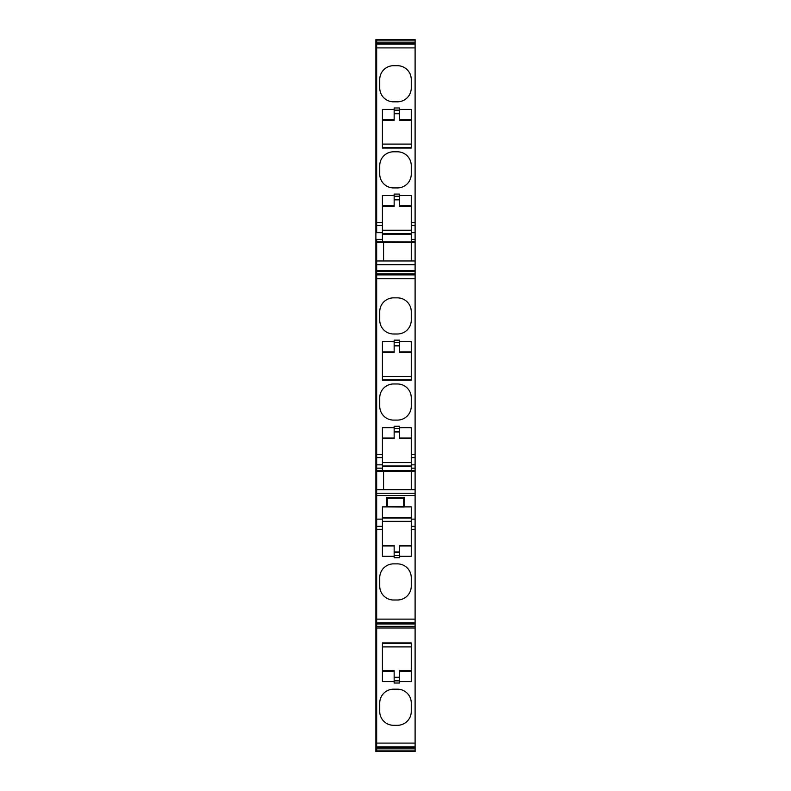 <?xml version="1.0" encoding="UTF-8"?>
<svg xmlns="http://www.w3.org/2000/svg" width="791" height="791" viewBox="0 0 791 791"><rect width="100%" height="100%" fill="white"/><g stroke="black" fill="none" stroke-linecap="round" stroke-linejoin="round"><path stroke-width="1.19" d="M375.893 42.803L376.664 42.803L376.664 39.55L375.893 39.55L375.893 751.45L376.664 751.45L376.664 750.115L376.664 751.45L415.107 751.45L415.107 39.55L376.664 39.55L376.664 40.885L415.107 40.885M415.107 42.803L376.664 42.803L415.107 43.05L376.664 43.04L376.664 47.905L415.107 47.905M375.893 222.518L376.664 222.518L376.664 47.905L376.664 222.518L382.429 222.518L382.429 195.515L394.155 195.515L394.155 206.421L382.429 206.421M375.893 225.435L376.664 225.435L376.664 222.518L376.664 232.663L382.429 232.663L382.429 222.518M375.893 239.436L376.664 239.436L376.664 264.669L375.893 264.669M375.893 242.511L415.107 242.511M375.893 260.961L415.107 260.961M375.893 270.532L376.664 270.532L376.664 264.669L376.664 270.532L415.107 270.532M375.893 271.481L376.664 271.481L376.664 270.532L376.664 273.913L415.107 273.913M375.893 274.892L376.664 274.892L376.664 273.913L415.107 274.279L376.664 274.279L376.664 278.739L415.107 278.739M375.893 454.696L376.664 454.696L376.664 278.739L376.664 454.696L382.429 454.696L382.429 427.694L394.155 427.694L394.155 438.53L382.429 438.53M375.893 457.613L376.664 457.613L376.664 454.696L376.664 464.841L382.429 464.841L382.429 454.696M375.893 468.153L376.664 468.153L376.664 464.841L376.664 495.542L415.107 495.542M375.893 471.228L415.107 471.228M375.893 489.678L415.107 489.678M375.893 519.133L376.664 519.133L376.664 493.238L415.107 493.238M375.893 529.268L376.664 529.268L376.664 519.133L376.664 526.351L382.429 526.351L382.429 506.883L386.661 506.883L386.661 497.46L387.264 498.073L387.264 506.655L403.736 506.655L403.736 498.073L387.264 498.073M375.893 619.126L376.664 619.126L376.664 529.268L382.429 529.268L382.429 526.351M375.893 622.962L376.664 622.962L376.664 623.951L375.893 623.585L376.664 623.585L376.664 619.126L376.664 622.962L415.107 622.962M375.893 623.951L376.664 623.951L376.664 626.373L415.107 626.373M375.893 628.014L376.664 628.014L376.664 626.373L376.664 628.014L415.107 628.014M375.893 743.095L376.664 743.095L376.664 628.014L376.664 746.922L415.107 746.922M375.893 748.197L376.664 748.197L375.893 747.96L376.664 747.96L376.664 746.922L376.664 750.115L415.107 750.115M386.661 497.46L404.339 497.46L404.112 507.031L386.661 506.883M404.339 497.46L403.736 498.073M411.261 517.65L382.429 517.65M404.339 506.883L411.261 506.883L411.261 526.351L415.107 526.351M411.261 526.351L411.261 556.271L399.534 556.271L399.534 557.714L394.155 557.714L394.155 556.271L382.429 556.271L382.429 529.268M411.261 518.026L382.429 518.026M415.107 623.585L376.664 623.585L415.107 623.585M415.107 747.95L376.664 747.95L415.107 747.96M382.429 521.328L411.261 521.328M394.155 556.271L394.155 545.968L382.429 545.968M394.155 545.968L394.155 545.434L382.429 545.434M411.261 545.968L399.534 545.968L399.534 545.434L411.261 545.434M411.261 529.268L415.107 529.268M399.534 556.271L399.534 545.968M382.429 241.739L382.429 239.436L376.664 239.436L376.664 241.739L411.261 241.908L411.261 222.518L415.107 222.518M411.261 242.511L411.261 260.961M382.429 470.457L382.429 468.153L376.664 468.153L376.664 470.457L411.261 470.625L411.261 454.696L415.107 454.696M411.261 471.228L411.261 489.678M379.739 586.161L379.739 577.707A13.843 13.843 0 0 1 393.582 563.864L397.418 563.864A13.843 13.843 0 0 1 411.261 577.707L411.261 586.161A13.843 13.843 0 0 1 397.418 600.003L393.582 600.003A13.843 13.843 0 0 1 379.739 586.161M399.534 551.95L394.155 551.95M394.155 195.515L394.155 194.082L399.534 194.082L399.534 195.515L411.261 195.515L411.261 222.518M399.534 195.515L399.534 206.421L411.261 206.421M382.429 239.436L382.429 232.663M393.582 101.821L397.418 101.821A13.843 13.843 0 0 0 411.261 87.979L411.261 79.525A13.843 13.843 0 0 0 397.418 65.693L393.582 65.693A13.843 13.843 0 0 0 379.739 79.525L379.739 87.979A13.843 13.843 0 0 0 393.582 101.821M379.739 165.635L379.739 174.089A13.843 13.843 0 0 0 393.582 187.922L397.418 187.922A13.843 13.843 0 0 0 411.261 174.089L411.261 165.635A13.843 13.843 0 0 0 397.418 151.793L393.582 151.793A13.843 13.843 0 0 0 379.739 165.635M394.155 109.415L394.155 107.972L399.534 107.972L399.534 109.415L411.261 109.415L411.261 148.046L382.429 148.046L382.429 109.415L394.155 109.415L394.155 120.321L382.429 120.321M399.534 109.415L399.534 120.321L411.261 120.321M411.261 147.66L382.429 147.66M411.261 234.146L382.429 234.146M383.586 242.511L383.586 260.961M394.155 427.694L394.155 426.25L399.534 426.25L399.534 427.694L411.261 427.694L411.261 454.696M399.534 427.694L399.534 438.53L411.261 438.53M382.429 468.153L382.429 464.841M393.582 334L397.418 334A13.843 13.843 0 0 0 411.261 320.157L411.261 311.703A13.843 13.843 0 0 0 397.418 297.861L393.582 297.861A13.843 13.843 0 0 0 379.739 311.703L379.739 320.157A13.843 13.843 0 0 0 393.582 334M379.739 397.804L379.739 406.267A13.843 13.843 0 0 0 393.582 420.1L397.418 420.1A13.843 13.843 0 0 0 411.261 406.267L411.261 397.804A13.843 13.843 0 0 0 397.418 383.971L393.582 383.971A13.843 13.843 0 0 0 379.739 397.804M394.155 341.593L394.155 340.15L399.534 340.15L399.534 341.593L411.261 341.593L411.261 380.214L382.429 380.214L382.429 341.593L394.155 341.593L394.155 352.42L382.429 352.42M399.534 341.593L399.534 352.42L411.261 352.42M411.261 379.838L382.429 379.838M411.261 466.324L382.429 466.324M383.586 471.228L383.586 489.678M379.739 711.475A13.843 13.843 0 0 0 393.582 725.307L397.418 725.307A13.843 13.843 0 0 0 411.261 711.475L411.261 703.021A13.843 13.843 0 0 0 397.418 689.179L393.582 689.179A13.843 13.843 0 0 0 379.739 703.021L379.739 711.475M399.534 681.585L399.534 683.029L394.155 683.029L394.155 681.585L382.429 681.585L382.429 642.954L411.261 642.954L411.261 681.585L399.534 681.585L399.534 670.679L411.261 670.679M394.155 681.585L394.155 670.679L382.429 670.679M411.261 643.34L382.429 643.34M382.429 230.211L411.261 230.211M411.261 233.77L382.429 233.77M411.261 205.818L399.534 205.818M399.534 199.846L394.155 199.846M394.155 205.818L382.429 205.818M382.429 144.1L411.261 144.1M411.261 119.718L399.534 119.718M399.534 113.736L394.155 113.736M394.155 119.718L382.429 119.718M382.429 462.636L411.261 462.636M411.261 465.939L382.429 465.939M411.261 437.996L399.534 437.996M399.534 432.015L394.155 432.015M394.155 437.996L382.429 437.996M382.429 376.526L411.261 376.526M411.261 351.886L399.534 351.886M399.534 345.914L394.155 345.914M394.155 351.886L382.429 351.886M382.429 646.9L411.261 646.9M394.155 671.282L382.429 671.282M394.155 677.264L399.534 677.264M411.261 671.282L399.534 671.282M375.893 750.115L376.664 750.115L376.664 748.197L415.107 748.197M415.107 743.095L376.664 743.095L376.664 746.922L375.893 746.922M415.107 623.951L376.664 623.951L376.664 626.373L375.893 626.373M375.893 470.457L376.664 470.457L376.664 493.238L375.893 493.238M382.429 457.613L376.664 457.613L376.664 464.841L375.893 464.841M415.107 274.892L376.664 274.892L376.664 278.739L375.893 278.739M415.107 271.481L376.664 271.481L376.664 273.913L375.893 273.913M415.107 264.669L376.664 264.669L376.664 241.739L375.893 241.739M382.429 225.435L376.664 225.435L376.664 232.663L375.893 232.663M375.893 44.078L376.664 44.078L376.664 47.905L375.893 47.905M415.107 44.078L376.664 44.078L376.664 40.885L375.893 40.885M415.107 619.126L376.664 619.126L376.664 526.351L375.893 526.351M382.429 519.133L376.664 519.133L376.664 495.542L375.893 495.542M375.893 43.05L376.664 43.05L375.893 43.04M375.893 274.279L376.664 274.279L375.893 274.279M411.261 519.133L415.107 519.133M411.261 225.435L415.107 225.435M411.261 232.663L415.107 232.663M411.261 239.436L415.107 239.436M411.261 241.739L415.107 241.739M411.261 457.613L415.107 457.613M411.261 464.841L415.107 464.841M411.261 468.153L415.107 468.153M411.261 470.457L415.107 470.457M394.155 555.549L399.534 555.549M399.534 552.306L394.155 552.306M399.534 196.237L394.155 196.237M399.534 199.48L394.155 199.48M399.534 110.137L394.155 110.137M399.534 113.38L394.155 113.38M399.534 428.415L394.155 428.415M399.534 431.659L394.155 431.659M399.534 342.305L394.155 342.305M399.534 345.548L394.155 345.548M394.155 680.863L399.534 680.863M399.534 677.62L394.155 677.62"/></g></svg>
